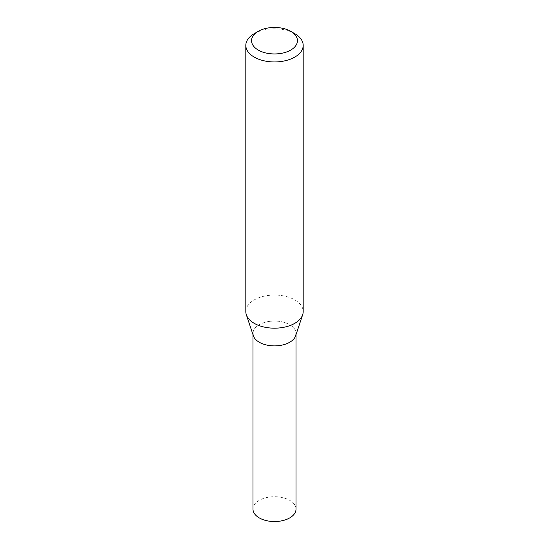 <?xml version="1.0" encoding="UTF-8"?>
<svg xmlns="http://www.w3.org/2000/svg" width="549" height="549" viewBox="0 0 549 549"><rect width="100%" height="100%" fill="white"/><g stroke="black" fill="none" stroke-linecap="round" stroke-linejoin="round"><path stroke-width="0.41" stroke-dasharray="2.75 2.06" d="M254.214 33.674A28.685 16.559 180 0 1 294.786 33.674M245.815 311.612A28.685 16.559 180 0 1 254.214 299.905A28.685 16.559 180 0 1 285.48 296.316A28.685 16.559 180 0 1 303.185 311.612M295.623 335.823A21.514 12.421 -0 0 0 284.588 322.496A21.514 12.421 -0 0 0 259.286 324.685A21.514 12.421 -0 0 0 253.377 335.823M296.014 334.657L296.014 333.469A21.514 12.421 -0 0 0 282.735 321.995A21.514 12.421 -0 0 0 259.286 324.685A21.514 12.421 -0 0 0 252.986 333.469L252.986 334.657M296.014 509.129A21.514 12.421 -0 0 0 282.735 497.655A21.514 12.421 -0 0 0 259.286 500.345A21.514 12.421 -0 0 0 252.986 509.129"/><path stroke-width="0.82" d="M290.73 31.327L294.786 33.674A28.685 16.559 180 0 1 303.185 45.382A28.685 16.559 180 0 1 294.786 57.096A28.685 16.559 180 0 1 263.52 60.685A28.685 16.559 180 0 1 245.815 45.382A28.685 16.559 180 0 1 254.214 33.674L258.27 31.327A22.948 13.251 180 0 1 290.73 31.327A22.948 13.251 180 0 1 290.73 50.069A22.948 13.251 180 0 1 258.27 50.069A22.948 13.251 180 0 1 258.27 31.327M303.185 45.382L303.185 311.612A28.685 16.559 180 0 1 302.664 314.755A28.685 16.559 180 0 1 294.786 323.327A28.685 16.559 180 0 1 266.093 327.451A28.685 16.559 180 0 1 246.336 314.755A28.685 16.559 180 0 1 245.815 311.612L245.815 45.382M246.336 314.755L253.377 335.823A21.514 12.421 -0 0 0 274.5 345.891A21.514 12.421 -0 0 0 295.623 335.823L302.664 314.755M252.986 333.469A21.514 12.421 -0 0 0 274.5 345.891A21.514 12.421 -0 0 0 296.014 333.469M252.986 334.657L252.986 509.129A21.514 12.421 -0 0 0 274.5 521.55A21.514 12.421 -0 0 0 296.014 509.129L296.014 334.657"/></g></svg>
